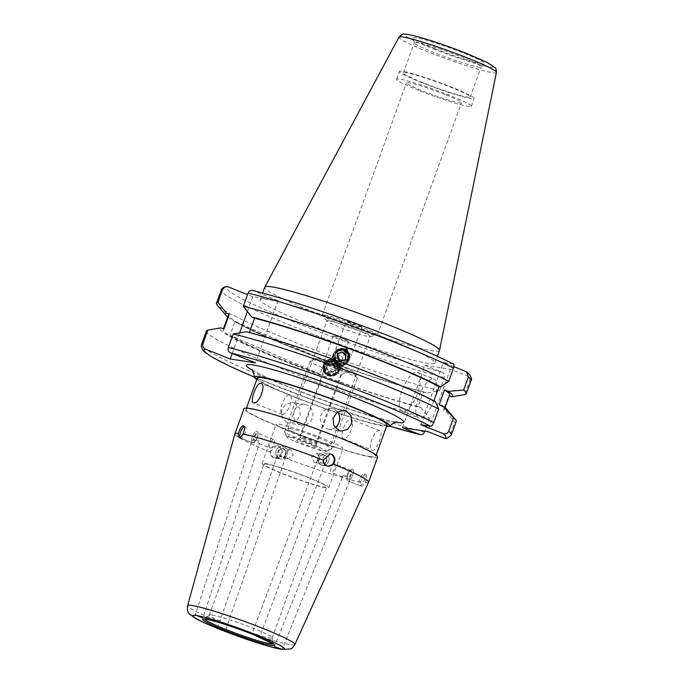 <?xml version="1.0" encoding="UTF-8"?>
<svg xmlns="http://www.w3.org/2000/svg" width="684" height="684" viewBox="0 0 684 684"><rect width="100%" height="100%" fill="white"/><g stroke="black" fill="none" stroke-linecap="round" stroke-linejoin="round"><path stroke-width="0.51" stroke-dasharray="3.42 2.56" d="M270.308 448.088C268.256 448.131 271.565 438.974 273.429 439.47C276.037 439.658 272.728 448.807 270.308 448.088L259.356 443.719C260.638 442.12 259.578 440.889 256.158 440.026A4.6 1.71 -68.3 0 0 257.988 434.682A4.6 1.71 -68.3 0 0 257.355 433.04A4.6 1.71 -68.3 0 0 257.21 433.006A4.6 1.71 -68.3 0 0 254.833 435.101A4.6 1.71 -68.3 0 0 253.337 439.598C255.996 440.342 258.005 441.719 259.356 443.719L202.943 617.917M273.429 439.47L257.355 433.04M256.158 440.026L254.08 442.317A6.267 2.334 -68.3 0 0 254.662 441.77A6.267 2.334 -68.3 0 0 257.996 433.399A6.267 2.334 -68.3 0 0 257.141 431.159A6.267 2.334 -68.3 0 0 256.953 431.1A6.267 2.334 -68.3 0 0 253.054 435.186A6.267 2.334 -68.3 0 0 251.823 441.975L253.337 439.598M254.08 442.317L251.626 442.437L251.823 441.975M325.259 462.897A4.6 4.249 98.7 0 0 323.626 454.569A4.6 4.249 98.7 0 0 318.795 460.323L317.462 459.896L319.069 463.068L325.327 462.743L324.002 465.359A6.267 5.797 98.7 0 0 329.055 459.81A6.267 5.797 98.7 0 0 325.422 453.287A6.267 5.797 98.7 0 0 324.242 452.97A6.267 5.797 98.7 0 0 318.248 456.194A6.267 5.797 98.7 0 0 318.847 463.299L318.795 460.323M317.402 453.723L319.838 459.126L315.144 462.572L314.281 462.341L311.63 456.895L316.538 453.483L317.402 453.723M324.002 465.359L321.634 465.12L318.847 463.299M342.462 476.868C342.308 475.346 343.813 475.363 346.968 476.936A4.6 1.71 111.7 0 1 349.404 471.148A4.6 1.71 111.7 0 1 350.849 470.344A4.6 1.71 111.7 0 1 350.995 470.387A4.6 1.71 111.7 0 1 351.516 473.089A4.6 1.71 111.7 0 1 349.798 477.372C347.387 475.919 344.95 475.748 342.462 476.868L274.344 646.688M334.63 463.88C332.219 463.154 328.901 472.311 331.509 472.499C333.373 472.995 336.682 463.846 334.63 463.88L350.995 470.387M342.342 476.834L331.509 472.499M346.959 476.902L346.942 478.569A6.267 2.334 -68.3 0 0 347.797 480.818A6.267 2.334 -68.3 0 0 351.072 478.287A6.267 2.334 -68.3 0 0 352.44 469.164A6.267 2.334 -68.3 0 0 350.276 470.199A6.267 2.334 -68.3 0 0 349.165 471.695A6.267 2.334 -68.3 0 0 346.942 478.569L346.968 476.936A4.095 1.53 -68.3 0 0 349.661 476.714A4.095 1.53 -68.3 0 0 351.097 471.798A4.095 1.53 -68.3 0 0 349.139 471.43A4.095 1.53 -68.3 0 0 348.412 472.405A4.095 1.53 -68.3 0 0 346.959 476.902L347.121 479.98A6.267 2.334 111.7 0 1 346.942 478.569A6.267 2.334 111.7 0 1 350.276 470.199A6.267 2.334 111.7 0 1 352.243 469.113A6.267 2.334 111.7 0 1 352.44 469.164A6.267 2.334 111.7 0 1 352.867 474.14A6.267 2.334 111.7 0 1 349.379 480.322L349.798 477.372M368.531 482.28A71.068 5.677 19.9 0 1 364.982 482.742C363.623 485.059 362.4 486.204 361.323 486.187C360.288 485.888 360.041 484.511 360.562 482.066C361.836 477.458 363.606 474.952 365.854 474.542L364.333 473.909A6.267 2.334 111.7 0 1 362.965 483.024A6.267 2.334 111.7 0 1 359.69 485.554A6.267 2.334 111.7 0 1 361.058 476.44A6.267 2.334 111.7 0 1 364.333 473.909M361.323 486.187L348.831 481.228L349.379 480.322L349.062 481.288L347.121 479.98M217.392 628.237L277.875 454.065A4.6 4.249 -81.3 0 1 283.569 448.55A4.6 4.249 -81.3 0 1 284.339 456.647L285.801 456.707L283.569 457.75L282.748 457.519C280.038 454.715 278.414 453.56 277.875 454.065L277.2 456.938A6.267 5.797 -81.3 0 1 276.601 449.833A6.267 5.797 -81.3 0 1 282.595 446.601A6.267 5.797 -81.3 0 1 283.774 446.926A6.267 5.797 -81.3 0 1 287.408 453.441A6.267 5.797 -81.3 0 1 282.355 458.998L284.339 456.647M290.657 449.627L289.794 449.397L285.1 452.834L287.536 458.254L288.409 458.485L293.316 455.074L290.657 449.627M269.983 451.962L276.652 445.694L277.824 446.019C281.825 448.447 282.586 451.773 280.098 455.997L274.874 458.109L273.694 457.793C271.334 456.698 270.103 454.757 269.983 451.962A71.068 5.677 19.9 0 1 234.886 433.895M277.2 456.938L279.055 458.605L282.355 458.998M331.193 358.587L334.143 366.744L342.727 365.641L344.146 363.315L341.316 355.022L332.629 356.236L331.193 358.587M328.748 320.745A22.991 1.838 19.9 0 1 353.295 328.44A22.991 1.838 19.9 0 1 370.181 336.477A22.991 1.838 19.9 0 1 369.907 336.631A22.991 1.838 19.9 0 1 368.385 336.554A22.991 1.838 19.9 0 1 345.258 329.389A22.991 1.838 19.9 0 1 327.055 321.121A22.991 1.838 19.9 0 1 326.943 320.822A22.991 1.838 19.9 0 1 328.748 320.745M289.742 428.492A22.991 1.838 19.9 0 1 314.289 436.187A22.991 1.838 19.9 0 1 331.184 444.224A22.991 1.838 19.9 0 1 329.38 444.301A22.991 1.838 19.9 0 1 304.833 436.597A22.991 1.838 19.9 0 1 287.947 428.569A22.991 1.838 19.9 0 1 289.742 428.492M433.476 378.876A20.905 7.789 111.7 0 1 434.126 379.047A20.905 7.789 111.7 0 1 433.947 400.508A20.905 7.789 111.7 0 1 419.292 418.052A20.905 7.789 111.7 0 1 418.642 417.881A20.905 7.789 111.7 0 1 418.822 396.421A20.905 7.789 111.7 0 1 433.476 378.876M416.898 372.258A20.905 7.789 111.7 0 1 417.548 372.438A20.905 7.789 111.7 0 1 417.368 393.898A20.905 7.789 111.7 0 1 402.714 411.443A20.905 7.789 111.7 0 1 402.064 411.272A20.905 7.789 111.7 0 1 402.243 389.803A20.905 7.789 111.7 0 1 416.898 372.258M337.52 365.709A8.362 0.667 19.9 0 1 340.034 367.154A8.362 0.667 19.9 0 1 336.75 366.538C335.605 363.939 333.219 362.477 329.585 362.161L326.815 362.905A8.362 0.667 19.9 0 1 324.31 361.468A8.362 0.667 19.9 0 1 327.585 362.084C330.594 360.553 333.356 360.904 335.887 363.127L337.52 365.709L336.75 366.538M344.043 339.033A8.362 0.667 19.9 0 1 348.754 341.393A8.362 0.667 19.9 0 1 337.751 338.067A8.362 0.667 19.9 0 1 333.031 335.707A8.362 0.667 19.9 0 1 344.043 339.033M341.111 349.789L338.221 350.67A8.362 0.667 19.9 0 1 335.707 349.225A8.362 0.667 19.9 0 1 338.99 349.849M351.106 323.737A8.362 0.667 19.9 0 1 346.395 321.377A8.362 0.667 19.9 0 1 357.399 324.703A8.362 0.667 19.9 0 1 362.118 327.063A8.362 0.667 19.9 0 1 351.106 323.737M324.618 315.059A29.267 2.334 19.9 0 1 360.87 326.798A29.267 2.334 19.9 0 1 377.363 335.075A29.267 2.334 19.9 0 1 377.004 335.28A29.267 2.334 19.9 0 1 375.071 335.177A29.267 2.334 19.9 0 1 338.819 323.429A29.267 2.334 19.9 0 1 322.472 315.538A29.267 2.334 19.9 0 1 322.326 315.153A29.267 2.334 19.9 0 1 324.618 315.059M444.976 94.452A29.267 2.334 -160.1 0 0 406.441 82.807A29.267 2.334 -160.1 0 0 422.934 91.083A29.267 2.334 -160.1 0 0 461.469 102.728A29.267 2.334 -160.1 0 0 444.976 94.452M434.836 48.658A37.945 3.035 19.9 0 1 413.444 38.073A37.945 3.035 19.9 0 1 463.427 53.027A37.945 3.035 19.9 0 1 484.725 63.877A37.945 3.035 19.9 0 1 434.836 48.658M434.323 52.711A35.534 2.839 19.9 0 1 414.29 42.801A35.534 2.839 19.9 0 1 414.299 42.664A35.534 2.839 19.9 0 1 461.093 56.806A35.534 2.839 19.9 0 1 481.126 66.852A35.534 2.839 19.9 0 1 481.04 66.964A35.534 2.839 19.9 0 1 434.323 52.711M423.405 82.884A35.534 2.839 19.9 0 1 403.38 72.837A35.534 2.839 19.9 0 1 450.175 86.979A35.534 2.839 19.9 0 1 470.199 97.025A35.534 2.839 19.9 0 1 423.405 82.884M421.831 82.644A39.715 3.172 19.9 0 1 399.447 71.41A39.715 3.172 19.9 0 1 451.748 87.219A39.715 3.172 19.9 0 1 474.132 98.445A39.715 3.172 19.9 0 1 421.831 82.644M418.993 90.485A39.715 3.172 19.9 0 1 396.609 79.25A39.715 3.172 19.9 0 1 448.918 95.05A39.715 3.172 19.9 0 1 471.293 106.285A39.715 3.172 19.9 0 1 418.993 90.485M382.57 336.733A92.913 7.421 19.9 0 1 434.938 363.007A92.913 7.421 19.9 0 1 312.579 326.037A92.913 7.421 19.9 0 1 260.211 299.763A92.913 7.421 19.9 0 1 382.57 336.733M439.479 350.473A92.913 7.421 19.9 0 1 317.111 313.503A92.913 7.421 19.9 0 1 264.751 287.22M402.431 427.68L424.978 365.376L441.932 372.139C444.096 373.225 444.865 375.029 444.241 377.542L439.47 390.718L426.354 392.941L423.456 391.787L418.138 406.476L421.036 407.638A120.803 9.653 19.9 0 1 288.203 362.734A120.803 9.653 19.9 0 1 221.026 327.867M421.036 407.638L429.441 418.437A132.833 10.611 19.9 0 1 281.321 368.548A132.833 10.611 19.9 0 1 206.457 330.979M246.377 331.74L249.284 332.894A117.571 9.388 19.9 0 1 377.995 376.457A117.571 9.388 19.9 0 1 433.733 401.371L435.332 401.619M252.712 290.478L253.217 290.632A128.652 10.277 19.9 0 1 396.036 338.794A128.652 10.277 19.9 0 1 452.962 363.888L453.253 363.982M282.483 414.384A10.448 3.89 -68.3 0 0 289.802 405.612A10.448 3.89 -68.3 0 0 289.896 394.882A10.448 3.89 -68.3 0 0 289.571 394.788A10.448 3.89 -68.3 0 0 282.244 403.56A10.448 3.89 -68.3 0 0 282.15 414.299A10.448 3.89 -68.3 0 0 282.483 414.384M337.443 411.939A10.448 9.662 98.7 0 0 333.587 409.049A10.448 9.662 98.7 0 0 331.62 408.519A10.448 9.662 98.7 0 0 320.711 416.308A10.448 9.662 98.7 0 0 326.49 428.646A10.448 9.662 98.7 0 0 328.457 429.176A10.448 9.662 98.7 0 0 335.109 427.603M379.654 430.723C374.062 429.039 366.513 449.833 372.566 450.311C376.679 451.397 384.211 430.595 379.654 430.723L351.157 419.309A10.448 3.89 111.7 0 1 351.063 430.039A10.448 3.89 111.7 0 1 343.736 438.812A10.448 3.89 111.7 0 1 343.411 438.726A10.448 3.89 111.7 0 1 343.505 427.996A10.448 3.89 111.7 0 1 350.832 419.224A10.448 3.89 111.7 0 1 351.157 419.309M343.411 438.726L372.566 450.311M287.126 422.627L282.141 417.736L281.637 410.34L285.656 404.201L292.265 402.5L294.214 403.038L299.464 407.98L300.302 415.419L296.078 421.524L289.101 423.165L287.126 422.627M299.72 424.55A10.448 9.662 -81.3 0 1 293.94 412.221A10.448 9.662 -81.3 0 1 304.85 404.424A10.448 9.662 -81.3 0 1 306.817 404.962A10.448 9.662 -81.3 0 1 312.597 417.3A10.448 9.662 -81.3 0 1 301.687 425.089A10.448 9.662 -81.3 0 1 299.72 424.55M256.791 379.534A71.786 5.737 -160.1 0 0 316.777 405.655A71.786 5.737 -160.1 0 0 384.057 426.2A71.786 5.737 -160.1 0 0 386.503 426.491M266.58 464.085A33.413 2.668 19.9 0 1 302.251 475.277A33.413 2.668 19.9 0 1 326.798 486.948A33.413 2.668 19.9 0 1 324.182 487.059A33.413 2.668 19.9 0 1 288.503 475.876A33.413 2.668 19.9 0 1 263.964 464.205A33.413 2.668 19.9 0 1 266.58 464.085M211.972 614.942A33.413 2.668 19.9 0 1 246.933 625.86A33.413 2.668 19.9 0 1 272.198 637.676A33.413 2.668 19.9 0 1 272.189 637.804A33.413 2.668 19.9 0 1 269.573 637.915A33.413 2.668 19.9 0 1 233.894 626.724A33.413 2.668 19.9 0 1 209.355 615.053A33.413 2.668 19.9 0 1 209.432 614.95A33.413 2.668 19.9 0 1 211.972 614.942M370.292 456.579A68.973 5.506 19.9 0 1 296.651 433.485A68.973 5.506 19.9 0 1 245.983 409.391A68.973 5.506 19.9 0 1 251.387 409.152A68.973 5.506 19.9 0 1 325.028 432.254A68.973 5.506 19.9 0 1 375.696 456.348A68.973 5.506 19.9 0 1 370.292 456.579M387.041 425.003A68.973 5.506 19.9 0 1 381.638 425.234A68.973 5.506 19.9 0 1 307.997 402.141A68.973 5.506 19.9 0 1 257.329 378.047M327.585 362.084L326.815 362.905M335.904 372.156L332.997 363.939L324.378 365.094L322.951 367.428L325.832 375.67L334.467 374.499L335.904 372.156M328.594 361.366L330.013 359.04L338.597 357.929L341.547 366.094L340.11 368.445L331.424 369.659L328.594 361.366M278.961 424.191A35.508 2.839 19.9 0 1 316.863 436.076A35.508 2.839 19.9 0 1 342.949 448.482A35.508 2.839 19.9 0 1 340.162 448.601A35.508 2.839 19.9 0 1 302.26 436.708A35.508 2.839 19.9 0 1 276.182 424.311A35.508 2.839 19.9 0 1 278.961 424.191M264.776 463.367A35.508 2.839 19.9 0 1 302.679 475.26A35.508 2.839 19.9 0 1 328.765 487.658A35.508 2.839 19.9 0 1 325.986 487.777A35.508 2.839 19.9 0 1 288.075 475.893A35.508 2.839 19.9 0 1 261.998 463.495A35.508 2.839 19.9 0 1 264.776 463.367M360.562 482.066A71.068 5.677 19.9 0 1 280.098 455.997M377.662 457.057A71.068 5.677 19.9 0 1 372.096 457.297A71.068 5.677 19.9 0 1 296.223 433.502A71.068 5.677 19.9 0 1 244.017 408.681M365.854 474.542C367.282 475.508 366.992 478.244 364.982 482.742M423.456 391.787A117.571 9.388 19.9 0 1 299.489 350.105A117.571 9.388 19.9 0 1 228.473 314.973M418.138 406.476A117.571 9.388 19.9 0 1 294.171 364.803A117.571 9.388 19.9 0 1 223.155 329.671A117.571 9.388 19.9 0 1 223.933 329.021M234.903 321.531A117.571 9.388 -160.1 0 0 325.02 360.417L234.903 321.531L229.935 335.245A117.571 9.388 -160.1 0 0 320.061 374.131L325.02 360.417M247.377 311.494L252.738 296.685L278.097 300.558L253.217 290.632M453.894 366.624L443.369 362.426L452.962 363.888M424.978 365.376L450.337 369.249L467.283 376.012C469.446 377.106 470.216 378.91 469.592 381.416L464.821 394.6M252.738 296.685L247.514 294.599M439.47 390.718A132.833 10.611 19.9 0 1 306.988 346.968A132.833 10.611 19.9 0 1 217.196 305.09M426.354 392.941A120.803 9.653 19.9 0 1 311.382 355.005A120.803 9.653 19.9 0 1 227.721 317.06M433.912 400.858L433.733 401.371M429.441 418.437L424.849 431.1M449.585 395.01A117.571 9.388 19.9 0 1 448.807 395.66L449.277 395.848M439.179 404.586A117.571 9.388 19.9 0 1 444.267 409.707A117.571 9.388 19.9 0 1 443.489 410.349L448.807 395.66M446.661 409.152A120.803 9.653 19.9 0 1 446.396 411.512L443.489 410.349M456.254 421.412A132.833 10.611 19.9 0 1 454.792 422.31L446.396 411.512M447.003 438.487L449.875 435.879L454.792 422.31M450.337 369.249L427.782 431.553M420.814 424.721L443.369 362.426M278.097 300.558L255.542 362.853M232.167 353.534L239.639 332.877M348.925 353.474A8.362 0.667 19.9 0 1 351.431 354.919A8.362 0.667 19.9 0 1 348.156 354.303M320.061 374.131L229.935 335.245M312.793 445.677A10.773 0.864 19.9 0 1 316.863 447.858A10.773 0.864 19.9 0 1 311.348 446.703A10.773 0.864 19.9 0 1 300.661 442.787A10.773 0.864 19.9 0 1 296.617 440.53A10.773 0.864 19.9 0 1 302.525 441.89A10.773 0.864 19.9 0 1 312.793 445.677M303.439 439.188A8.362 0.667 -160.1 0 0 311.571 442.18A8.362 0.667 -160.1 0 0 316.008 443.155A8.362 0.667 -160.1 0 0 316.008 443.129A8.362 0.667 -160.1 0 0 312.853 441.436A8.362 0.667 -160.1 0 0 304.884 438.495A8.362 0.667 -160.1 0 0 300.302 437.444A8.362 0.667 -160.1 0 0 300.285 437.469A8.362 0.667 -160.1 0 0 303.439 439.188M339.803 366.992A8.362 0.667 19.9 0 1 342.958 368.71A8.362 0.667 19.9 0 1 338.512 367.736A8.362 0.667 19.9 0 1 330.389 364.743A8.362 0.667 19.9 0 1 327.234 363.024A8.362 0.667 19.9 0 1 331.672 363.999A8.362 0.667 19.9 0 1 339.803 366.992M325.721 364.923C324.19 361.93 322.061 360.006 319.342 359.143A20.905 1.667 19.9 0 1 346.856 368.676A20.905 1.667 19.9 0 1 354.731 372.831A20.905 1.667 19.9 0 1 350.849 372.592C353.568 373.455 355.697 375.379 357.236 378.372A25.086 2.001 -160.1 0 0 357.262 378.32A25.086 2.001 -160.1 0 0 357.236 378.141A25.086 2.001 -160.1 0 0 347.788 373.148A25.086 2.001 -160.1 0 0 325.721 364.923L300.19 435.452A25.086 2.001 19.9 0 1 322.258 443.677A25.086 2.001 19.9 0 1 331.731 448.849A25.086 2.001 19.9 0 1 331.706 448.901L357.236 378.372M294.958 441.428A20.905 1.667 -160.1 0 0 322.48 450.953C319.753 450.081 317.624 448.157 316.094 445.173A25.086 2.001 19.9 0 1 294.026 436.948A25.086 2.001 19.9 0 1 284.578 431.955A25.086 2.001 19.9 0 1 284.561 431.775A25.086 2.001 19.9 0 1 284.587 431.724C286.109 434.708 288.238 436.631 290.974 437.503A20.905 1.667 -160.1 0 0 287.092 437.264A20.905 1.667 -160.1 0 0 294.958 441.428M341.624 374.644C344.898 372.814 347.968 372.122 350.849 372.592A20.905 1.667 19.9 0 1 327.884 364.931A20.905 1.667 19.9 0 1 315.546 358.647A20.905 1.667 19.9 0 1 319.342 359.143L310.117 361.203A25.086 2.001 -160.1 0 0 310.091 361.246A25.086 2.001 -160.1 0 0 341.624 374.644L316.094 445.173M331.706 448.901L322.48 450.953A20.905 1.667 -160.1 0 0 326.268 451.449A20.905 1.667 -160.1 0 0 313.93 445.173A20.905 1.667 -160.1 0 0 290.974 437.503C293.838 437.974 296.916 437.29 300.19 435.452M284.587 431.724L310.117 361.203M329.731 362.298A5.224 5.207 -137 0 1 336.716 364.692A5.224 5.207 -137 0 1 334.348 371.668A5.224 5.207 -137 0 1 327.362 369.274A5.224 5.207 -137 0 1 329.731 362.298M338.777 363.768A7.686 7.661 -137 0 1 335.297 374.037A7.686 7.661 -137 0 1 325.011 370.514A7.686 7.661 -137 0 1 328.491 360.246A7.686 7.661 -137 0 1 338.777 363.768M325.832 370.138A6.729 6.703 -137 0 1 328.876 361.152A6.729 6.703 -137 0 1 337.879 364.23A6.729 6.703 -137 0 1 334.835 373.216A6.729 6.703 -137 0 1 325.832 370.138M328.089 359.758A8.362 8.328 -137 0 1 337.905 372.96A8.362 8.328 -137 0 1 324.301 370.925A8.362 8.328 -137 0 1 328.089 359.758M339.255 363.606A8.362 8.328 -137 0 1 335.468 374.764A8.362 8.328 -137 0 1 325.661 361.571A8.362 8.328 -137 0 1 339.255 363.606M325.678 370.3A6.729 6.703 -137 0 1 328.73 361.314A6.729 6.703 -137 0 1 337.725 364.392A6.729 6.703 -137 0 1 334.681 373.378A6.729 6.703 -137 0 1 325.678 370.3M327.944 359.921A8.362 8.328 -137 0 1 337.751 373.113A8.362 8.328 -137 0 1 324.139 371.104A8.362 8.328 -137 0 1 327.927 359.938A8.362 8.328 -137 0 1 337.742 373.131A8.362 8.328 -137 0 1 324.156 371.087A8.362 8.328 -137 0 1 327.944 359.921M325.533 370.454A6.729 6.703 -137 0 1 328.577 361.468A6.729 6.703 -137 0 1 337.58 364.555A6.729 6.703 -137 0 1 334.536 373.541A6.729 6.703 -137 0 1 325.533 370.454M327.79 360.083A8.362 8.328 -137 0 1 337.605 373.276A8.362 8.328 -137 0 1 324.002 371.25A8.362 8.328 -137 0 1 327.79 360.083M338.956 363.922A8.362 8.328 -137 0 1 335.169 375.089A8.362 8.328 -137 0 1 325.362 361.896A8.362 8.328 -137 0 1 338.956 363.922M325.379 370.617A6.729 6.703 -137 0 1 328.431 361.631A6.729 6.703 -137 0 1 337.426 364.709A6.729 6.703 -137 0 1 334.382 373.695A6.729 6.703 -137 0 1 325.379 370.617M327.645 360.246A8.362 8.328 -137 0 1 337.451 373.438A8.362 8.328 -137 0 1 323.857 371.403A8.362 8.328 -137 0 1 327.645 360.246A8.362 8.328 -137 0 1 337.443 373.455A8.362 8.328 -137 0 1 323.84 371.421A8.362 8.328 -137 0 1 327.627 360.263M325.233 370.779A6.729 6.703 -137 0 1 328.277 361.793A6.729 6.703 -137 0 1 337.28 364.871A6.729 6.703 -137 0 1 334.237 373.857A6.729 6.703 -137 0 1 325.233 370.779M327.491 360.408A8.362 8.328 -137 0 1 337.306 373.601A8.362 8.328 -137 0 1 323.703 371.566A8.362 8.328 -137 0 1 327.491 360.408M338.657 364.247A8.362 8.328 -137 0 1 334.869 375.405A8.362 8.328 -137 0 1 325.062 362.212A8.362 8.328 -137 0 1 338.657 364.247M325.08 370.942A6.729 6.703 -137 0 1 328.132 361.956A6.729 6.703 -137 0 1 337.127 365.034A6.729 6.703 -137 0 1 334.083 374.02A6.729 6.703 -137 0 1 325.08 370.942M337.759 364.743A7.464 7.438 43 0 0 327.773 361.323A7.464 7.438 43 0 0 324.396 371.292A7.464 7.438 43 0 0 334.382 374.712A7.464 7.438 43 0 0 337.759 364.743M328.072 362.016A6.729 6.703 -137 0 1 337.075 365.094A6.729 6.703 -137 0 1 334.031 374.08A6.729 6.703 -137 0 1 325.028 371.002A6.729 6.703 -137 0 1 328.072 362.016M333.724 364.05L335.861 368.377L333.185 372.37L328.38 372.045L326.242 367.718L328.918 363.717L334.1 363.649L328.918 363.717M326.242 367.718L329.286 363.324M326.61 367.317L328.748 371.643L328.38 372.045M328.748 371.643L333.561 371.976L333.185 372.37M334.1 363.649L336.229 367.975L333.561 371.976M345.463 355.594A5.224 5.207 43 0 0 338.58 352.918A5.224 5.207 43 0 0 335.929 359.793A5.224 5.207 43 0 0 342.821 362.469A5.224 5.207 43 0 0 345.463 355.594M337.725 350.516A7.686 7.661 43 0 0 333.826 360.63A7.686 7.661 43 0 0 343.958 364.563A7.686 7.661 43 0 0 347.857 354.449A7.686 7.661 43 0 0 337.725 350.516M343.616 363.649A6.729 6.703 43 0 0 347.027 354.791A6.729 6.703 43 0 0 338.152 351.345A6.729 6.703 43 0 0 334.741 360.203A6.729 6.703 43 0 0 343.616 363.649M348.575 354.064A8.362 8.328 43 0 0 334.835 351.721A8.362 8.328 43 0 0 344.36 365.042A8.362 8.328 43 0 0 348.575 354.064A8.362 8.328 43 0 0 334.852 351.704A8.362 8.328 43 0 0 344.343 365.059A8.362 8.328 43 0 0 348.592 354.047M343.761 363.486A6.729 6.703 43 0 0 347.173 354.628A6.729 6.703 43 0 0 338.306 351.191A6.729 6.703 43 0 0 334.895 360.041A6.729 6.703 43 0 0 343.761 363.486M348.729 353.902A8.362 8.328 43 0 0 334.989 351.559A8.362 8.328 43 0 0 344.488 364.897A8.362 8.328 43 0 0 348.729 353.902M337.725 349.609A8.362 8.328 43 0 0 333.493 360.605A8.362 8.328 43 0 0 347.233 362.947A8.362 8.328 43 0 0 337.725 349.609M343.915 363.324A6.729 6.703 43 0 0 347.327 354.474A6.729 6.703 43 0 0 338.452 351.029A6.729 6.703 43 0 0 335.04 359.878A6.729 6.703 43 0 0 343.915 363.324M348.874 353.739A8.362 8.328 43 0 0 335.134 351.405A8.362 8.328 43 0 0 344.642 364.743A8.362 8.328 43 0 0 348.874 353.739M337.879 349.447A8.362 8.328 43 0 0 333.638 360.442A8.362 8.328 43 0 0 347.378 362.785A8.362 8.328 43 0 0 337.879 349.447M344.061 363.161A6.729 6.703 43 0 0 347.472 354.312A6.729 6.703 43 0 0 338.606 350.866A6.729 6.703 43 0 0 335.194 359.716A6.729 6.703 43 0 0 344.061 363.161M349.028 353.585A8.362 8.328 43 0 0 335.288 351.243A8.362 8.328 43 0 0 344.804 364.563A8.362 8.328 43 0 0 349.045 353.568A8.362 8.328 43 0 0 335.297 351.225A8.362 8.328 43 0 0 344.787 364.581A8.362 8.328 43 0 0 349.028 353.585M344.214 362.999A6.729 6.703 43 0 0 347.626 354.15A6.729 6.703 43 0 0 338.751 350.704A6.729 6.703 43 0 0 335.34 359.562A6.729 6.703 43 0 0 344.214 362.999M349.173 353.423A8.362 8.328 43 0 0 335.434 351.08A8.362 8.328 43 0 0 344.958 364.401A8.362 8.328 43 0 0 349.173 353.423A8.362 8.328 43 0 0 335.451 351.063A8.362 8.328 43 0 0 344.941 364.418A8.362 8.328 43 0 0 349.191 353.406M344.36 362.845A6.729 6.703 43 0 0 347.771 353.987A6.729 6.703 43 0 0 338.905 350.541A6.729 6.703 43 0 0 335.493 359.399A6.729 6.703 43 0 0 344.36 362.845M338.64 349.84A7.464 7.438 -137 0 1 348.472 353.662A7.464 7.438 -137 0 1 344.693 363.486A7.464 7.438 -137 0 1 334.852 359.664A7.464 7.438 -137 0 1 338.64 349.84M337.28 351.542A6.729 6.703 43 0 0 335.545 359.339A6.729 6.703 43 0 0 347.079 360.665M345.24 359.639L341.145 361.4M337.768 358.929L337.323 358.236M340.812 361.819L336.913 358.972L337.28 358.57M337.768 354.03L336.913 358.972M326.567 458.357A4.095 3.788 -81.3 0 1 323.421 463.119A4.095 3.788 -81.3 0 1 319.069 459.828A4.095 3.788 -81.3 0 1 322.224 455.074A4.095 3.788 -81.3 0 1 326.567 458.357M329.03 458.041A6.267 5.797 -81.3 0 1 322.344 465.368A6.267 5.797 -81.3 0 1 317.556 460.298A6.267 5.797 -81.3 0 1 324.242 452.97A6.267 5.797 -81.3 0 1 329.03 458.041M329.816 453.834A6.267 5.797 98.7 0 0 329.44 453.766A6.267 5.797 98.7 0 0 322.754 461.084A6.267 5.797 98.7 0 0 327.542 466.163A6.267 5.797 98.7 0 0 327.867 466.197M257.936 435.665A4.095 1.53 111.7 0 1 255.799 440.539A4.095 1.53 111.7 0 1 253.867 439.162A4.095 1.53 111.7 0 1 256.132 434.16A4.095 1.53 111.7 0 1 257.979 435.067A4.095 1.53 111.7 0 1 257.936 435.665M257.936 434.306A6.267 2.334 111.7 0 1 254.662 441.77A6.267 2.334 111.7 0 1 252.499 442.804A6.267 2.334 111.7 0 1 251.703 439.65A6.267 2.334 111.7 0 1 253.961 433.545A6.267 2.334 111.7 0 1 257.141 431.159A6.267 2.334 111.7 0 1 257.996 433.399A6.267 2.334 111.7 0 1 257.936 434.306M240.016 437.444A6.267 2.334 -68.3 0 0 240.606 438.059A6.267 2.334 -68.3 0 0 243.795 435.674A6.267 2.334 -68.3 0 0 246.043 429.569A6.267 2.334 -68.3 0 0 245.257 426.414A6.267 2.334 -68.3 0 0 244.239 426.525M279.782 449.713A4.095 3.788 98.7 0 0 279.132 455.467A4.095 3.788 98.7 0 0 284.458 456.04A4.095 3.788 98.7 0 0 285.108 450.277A4.095 3.788 98.7 0 0 279.782 449.713M278.072 447.96A6.267 5.797 98.7 0 0 276.02 454.492A6.267 5.797 98.7 0 0 280.697 458.998A6.267 5.797 98.7 0 0 285.219 457.647A6.267 5.797 98.7 0 0 287.271 451.115A6.267 5.797 98.7 0 0 282.595 446.601A6.267 5.797 98.7 0 0 278.072 447.96M280.03 456.852A6.267 5.797 -81.3 0 1 275.507 458.203A6.267 5.797 -81.3 0 1 270.821 453.697A6.267 5.797 -81.3 0 1 272.873 447.165A6.267 5.797 -81.3 0 1 277.396 445.814A6.267 5.797 -81.3 0 1 282.082 450.32A6.267 5.797 -81.3 0 1 280.03 456.852M496.43 72.461A51.839 4.138 19.9 0 1 428.15 51.881A51.839 4.138 19.9 0 1 398.952 37.175M466.787 53.54A46.871 3.745 19.9 0 1 489.53 66.955A46.871 3.745 19.9 0 1 431.476 48.145A46.871 3.745 19.9 0 1 408.733 34.73A46.871 3.745 19.9 0 1 466.787 53.54M204.747 619.114A36.432 2.907 19.9 0 1 204.824 618.815A36.432 2.907 19.9 0 1 207.594 618.798A36.432 2.907 19.9 0 1 245.718 630.708A36.432 2.907 19.9 0 1 273.267 643.584A36.432 2.907 19.9 0 1 273.13 643.866M294.881 644.525A57.046 4.557 19.9 0 1 290.426 644.696A57.046 4.557 19.9 0 1 229.687 625.655A57.046 4.557 19.9 0 1 187.613 605.691M395.779 422.216A83.61 6.678 19.9 0 1 322.745 399.969A83.61 6.678 19.9 0 1 252.405 370.309M465.325 371.181A128.652 10.277 19.9 0 1 467.283 376.012M441.932 372.139A128.652 10.277 19.9 0 1 299.113 323.977A128.652 10.277 19.9 0 1 227.866 286.758M444.241 377.542A132.833 10.611 19.9 0 1 303.482 330.569A132.833 10.611 19.9 0 1 221.257 290.093M424.525 432.006A132.833 10.611 19.9 0 1 283.766 385.032A132.833 10.611 19.9 0 1 201.541 344.556M254.662 377.312L321.523 403.363L389.564 426.141A128.652 10.277 19.9 0 1 254.662 377.286M471.054 380.518A132.833 10.611 19.9 0 1 469.592 381.416M451.337 434.981A132.833 10.611 19.9 0 1 449.875 435.879M245.257 426.414L243.538 425.73M315.144 462.572L319.984 463.316M322.737 465.428L328.175 466.257M289.794 449.397L282.706 448.311M277.396 445.814L276.652 445.694M331.184 444.224L370.181 336.477M417.548 372.438L434.126 379.047M340.034 367.154L348.754 341.393M335.707 349.225L346.395 321.377M322.326 315.153L406.441 82.807M414.29 42.801L413.444 38.073M403.38 72.837L414.299 42.664M396.609 79.25L399.447 71.41M434.938 363.007L437.367 356.304M289.896 394.882L261.074 383.382M328.457 429.176L341.042 431.1M304.85 404.424L292.265 402.5M251.532 369.369L253.225 370.497C258.09 373.695 270.967 379.586 291.863 388.153C330.312 403.911 384.553 420.959 394.728 421.789L397.045 422.045M272.189 637.804L326.798 486.948M272.198 637.676L273.514 644.191M209.432 614.95L204.242 619.114M245.983 409.391L246.445 408.109M369.907 336.631L377.004 335.28M330.013 359.04L324.378 365.094M338.272 350.182L332.629 356.236M325.327 462.743L259.894 636.376M328.765 487.658L342.949 448.482M261.998 463.495L276.182 424.311M251.361 442.257L195.102 614.993M317.462 459.896L252.037 633.529M349.456 481.1L282.244 649.458M285.801 456.707L225.25 631.084M348.361 359.587L342.727 365.641M340.11 368.445L334.467 374.499M327.055 321.121L322.472 315.538M375.696 456.348L376.166 455.057M209.355 615.053L263.964 464.205M301.687 425.089L289.101 423.165M331.62 408.519L344.206 410.443M282.15 414.299L253.337 402.799M223.155 329.671L223.463 328.833M444.267 409.707L445.019 407.621M260.211 299.763L262.639 293.051M471.293 106.285L474.132 98.445M470.199 97.025L481.126 66.852M481.04 66.964L484.725 63.877M377.363 335.075L461.469 102.728M362.118 327.063L351.431 354.919M333.031 335.707L324.31 361.468M402.064 411.272L418.642 417.881M287.947 428.569L326.943 320.822M280.312 458.938L274.874 458.109M288.409 458.485L283.569 457.75M329.44 453.766L330.184 453.877M316.538 453.483L323.626 454.569M251.464 442.394L239.169 437.486M255.098 441.3L255.799 440.539M342.958 368.71L316.008 443.155L316.863 447.858M354.731 372.831L357.236 378.141M357.262 378.32L331.731 448.849M287.092 437.264L284.578 431.955M310.091 361.246L284.561 431.775M327.234 363.024L300.285 437.469M326.268 451.449L330.543 449.465M315.546 358.647L311.271 360.639M300.302 437.444L296.617 440.53M359.69 485.554L347.797 480.818M327.542 466.163L322.344 465.368M240.606 438.059L252.499 442.804M275.507 458.203L280.697 458.998"/><path stroke-width="1.03" d="M242.888 434.041C244.898 429.552 245.052 426.765 243.342 425.679C241.375 426.2 239.751 428.765 238.459 433.365C238.083 435.87 238.383 437.256 239.366 437.538C240.486 437.58 241.657 436.418 242.888 434.041A71.068 5.677 19.9 0 1 323.344 460.118C323.404 462.897 324.618 464.838 326.995 465.932L328.175 466.257L333.459 464.154C335.938 459.93 335.245 456.613 331.372 454.202L330.184 453.877L323.344 460.118M341.111 349.789C344.454 349.746 346.805 351.251 348.156 354.303L348.925 353.474L347.412 350.755C344.514 348.438 341.701 348.139 338.99 349.849L338.221 350.67M262.639 293.051L264.751 287.22A92.913 7.421 19.9 0 1 264.785 287.143A92.913 7.421 19.9 0 1 387.11 324.199A92.913 7.421 19.9 0 1 439.496 350.388A92.913 7.421 19.9 0 1 439.479 350.473L437.367 356.304M203.003 343.659A132.833 10.611 19.9 0 0 201.541 344.556L206.457 330.979A132.833 10.611 19.9 0 1 207.919 330.081L203.003 343.659C202.378 346.164 203.148 347.968 205.311 349.062L230.192 358.98L255.542 362.853L230.67 352.935C228.507 351.841 227.738 350.046 228.353 347.532L233.27 333.954A132.833 10.611 19.9 0 1 381.39 383.844A132.833 10.611 19.9 0 1 438.701 408.998L435.332 401.619A120.803 9.653 19.9 0 0 246.377 331.74L233.27 333.954M223.463 328.833L228.473 314.973A117.571 9.388 19.9 0 1 229.251 314.324L223.933 329.021L221.026 327.867L207.919 330.081M349.789 357.253L348.361 359.587L339.743 360.742L336.836 352.525L338.272 350.182L346.908 349.011L349.789 357.253M249.421 332.518L254.602 318.205A117.571 9.388 19.9 0 1 383.322 361.759A117.571 9.388 19.9 0 1 439.051 386.682L433.912 400.858M254.602 318.205L251.703 317.043A120.803 9.653 19.9 0 1 384.536 361.947A120.803 9.653 19.9 0 1 440.65 386.922L439.051 386.682M251.703 317.043L243.299 306.244A132.833 10.611 19.9 0 1 391.419 356.133A132.833 10.611 19.9 0 1 448.73 381.287L453.501 368.112C454.227 365.512 454.048 364.11 452.962 363.888M243.299 306.244L248.07 293.068C249.19 290.751 250.908 289.948 253.217 290.632M260.741 383.296C266.786 383.758 259.262 404.56 253.653 402.885C249.104 403.013 256.62 382.219 260.741 383.296L261.074 383.382M346.181 410.981L351.166 415.881L351.67 423.276L347.652 429.407L341.042 431.1L339.093 430.569L333.843 425.636L333.005 418.189L337.229 412.084L344.206 410.443L346.181 410.981M335.109 427.603A10.448 9.662 98.7 0 0 337.443 411.939M386.503 426.491A71.786 5.737 -160.1 0 0 389.598 426.098A71.786 5.737 -160.1 0 0 337.887 401.234A71.786 5.737 -160.1 0 0 260.313 376.841A71.786 5.737 -160.1 0 0 254.662 377.252A71.786 5.737 -160.1 0 0 256.791 379.534M222.206 630.289C244.248 638.933 270.257 647.568 282.201 649.475L290.452 648.911C291.393 648.936 292.872 647.474 294.881 644.525A57.046 4.557 19.9 0 0 253.157 624.637A57.046 4.557 19.9 0 0 192.093 605.477A57.046 4.557 19.9 0 0 187.613 605.691C187.117 610.077 187.861 612.949 189.861 614.3L195.786 618.541C200.831 621.311 208.218 624.663 217.948 628.596L222.898 629.896C225.806 631.144 225.891 631.392 223.155 630.631L217.521 628.382A48.709 3.89 19.9 0 1 195.521 615.412L195.444 614.933L197.984 615.788L202.609 617.934L195.444 614.933M281.936 649.432L274.677 646.679L281.765 649.201A48.709 3.89 19.9 0 0 259.766 636.223L259.894 636.376M246.445 408.109L257.329 378.047A68.973 5.506 19.9 0 1 262.733 377.807A68.973 5.506 19.9 0 1 336.374 400.909A68.973 5.506 19.9 0 1 387.041 425.003L376.166 455.057M257.586 635.068L259.766 636.223L254.388 634.709C251.481 633.461 251.396 633.222 254.14 633.982L257.586 635.068M187.613 605.691L234.886 433.895A71.068 5.677 19.9 0 1 234.894 433.861A71.068 5.677 19.9 0 1 238.459 433.365M234.894 433.861L244.017 408.681A71.068 5.677 19.9 0 1 249.583 408.433A71.068 5.677 19.9 0 1 325.456 432.237A71.068 5.677 19.9 0 1 377.662 457.057L368.548 482.246A71.068 5.677 19.9 0 1 368.531 482.28A71.068 5.677 19.9 0 0 333.459 464.154M254.388 634.709C251.481 633.461 251.396 633.222 254.14 633.982A48.709 3.89 19.9 0 0 197.984 615.788M222.898 629.896C225.806 631.144 225.891 631.392 223.155 630.631A48.709 3.89 19.9 0 0 279.303 648.825M228.353 347.532A132.833 10.611 19.9 0 1 376.482 397.413A132.833 10.611 19.9 0 1 433.784 422.575C432.647 425.115 431.518 426.32 430.416 426.192L420.814 424.721L442.779 433.485C445.293 434.443 447.259 433.724 448.661 431.347L453.577 417.779L442.839 406.039L439.179 404.586L444.497 389.889L448.157 391.351L463.607 390.06L468.378 376.884L466.625 371.908L453.894 366.624M247.514 294.599L227.866 286.758L225.6 286.587L222.719 289.195L217.948 302.371L226.344 313.169L229.251 314.324M227.721 317.06A120.803 9.653 19.9 0 1 226.079 315.529L217.196 305.09A132.833 10.611 19.9 0 1 216.486 303.268A132.833 10.611 19.9 0 1 217.948 302.371M448.73 381.287L440.65 386.922M226.079 315.529A120.803 9.653 19.9 0 1 226.344 313.169M433.784 422.575L438.701 408.998M424.849 431.1L424.525 432.006C423.405 434.314 421.686 435.127 419.377 434.434A128.652 10.277 19.9 0 1 389.581 426.123L419.882 434.596L402.431 427.68L427.782 431.553L444.728 438.307L447.003 438.487L451.337 434.981L456.254 421.412A132.833 10.611 19.9 0 0 455.544 419.583A132.833 10.611 19.9 0 0 453.577 417.779M463.607 390.06A132.833 10.611 19.9 0 1 466.283 393.693A132.833 10.611 19.9 0 1 464.821 394.6L451.714 396.814A120.803 9.653 19.9 0 0 448.157 391.351M444.497 389.889A117.571 9.388 19.9 0 1 449.585 395.01L445.019 407.621M449.277 395.848L451.714 396.814M442.839 406.039A120.803 9.653 19.9 0 1 446.661 409.152L455.544 419.583M230.192 358.98L232.167 353.534M239.639 332.877L247.377 311.494M347.079 360.665A6.729 6.703 43 0 0 337.28 351.542M345.24 359.639L345.719 355.09L341.82 352.243L342.197 351.841L337.793 353.782L337.323 358.236M342.197 351.841L346.095 354.697L345.582 359.485L341.196 361.417M341.145 361.4L337.768 358.929M341.82 352.243L337.768 354.03M327.867 466.197A6.267 5.797 98.7 0 0 334.228 458.836A6.267 5.797 98.7 0 0 329.816 453.834M244.239 426.525A6.267 2.334 -68.3 0 0 239.819 434.913A6.267 2.334 -68.3 0 0 240.016 437.444M496.43 72.461C496.233 69.212 495.814 67.63 495.156 67.707L487.418 62.56L466.941 53.583C447.858 46.067 430.954 40.322 416.257 36.337C406.416 33.849 404.783 34.174 404.176 34.2C403.603 33.405 401.859 34.397 398.952 37.175A51.839 4.138 19.9 0 1 467.198 57.849A51.839 4.138 19.9 0 1 496.43 72.461L439.496 350.388M230.67 352.935A128.652 10.277 19.9 0 1 373.481 401.089A128.652 10.277 19.9 0 1 430.416 426.192M248.07 293.068A132.833 10.611 19.9 0 1 396.19 342.949A132.833 10.611 19.9 0 1 453.501 368.112M252.405 370.309A83.61 6.678 19.9 0 1 252.952 364.94A83.61 6.678 19.9 0 1 356.518 398.498A83.61 6.678 19.9 0 1 397.088 422.43A83.61 6.678 19.9 0 1 395.779 422.216M273.13 643.866A36.432 2.907 19.9 0 1 270.402 643.849A36.432 2.907 19.9 0 1 232.526 632.042A36.432 2.907 19.9 0 1 204.747 619.114M271.608 645.448A38.244 3.052 19.9 0 1 224.241 630.101A38.244 3.052 19.9 0 1 205.679 619.157A38.244 3.052 19.9 0 1 253.046 634.504A38.244 3.052 19.9 0 1 271.608 645.448M225.6 286.587C222.779 287.725 221.334 288.896 221.257 290.093A132.833 10.611 19.9 0 1 222.719 289.195M251.532 369.369L251.541 369.377C252.131 368.565 253.166 371.19 254.662 377.252A128.652 10.277 19.9 0 1 205.311 349.062M442.779 433.485A128.652 10.277 19.9 0 1 444.728 438.307M468.378 376.884A132.833 10.611 19.9 0 1 471.054 380.518C473.285 379.133 467.839 371.763 466.625 371.908M448.661 431.347A132.833 10.611 19.9 0 1 451.337 434.981M453.253 363.982C439.667 356.988 420.643 348.609 396.164 338.828C347.523 319.342 285.63 298.472 252.712 290.469M397.045 422.045C396.301 421.387 393.822 422.738 389.598 426.098M204.824 618.815L204.242 619.114L206.072 619.268C210.595 619.567 235.835 627.45 253.926 634.863L273.514 644.191L273.267 643.584M294.881 644.525L368.531 482.28M216.486 303.268L221.257 290.093M201.541 344.556L201.241 346.275L202.746 350.182L204.918 352.328L213.502 357.929L230.217 366.436L254.662 377.312M466.283 393.693L471.054 380.518M398.952 37.175L264.785 287.143"/></g></svg>
